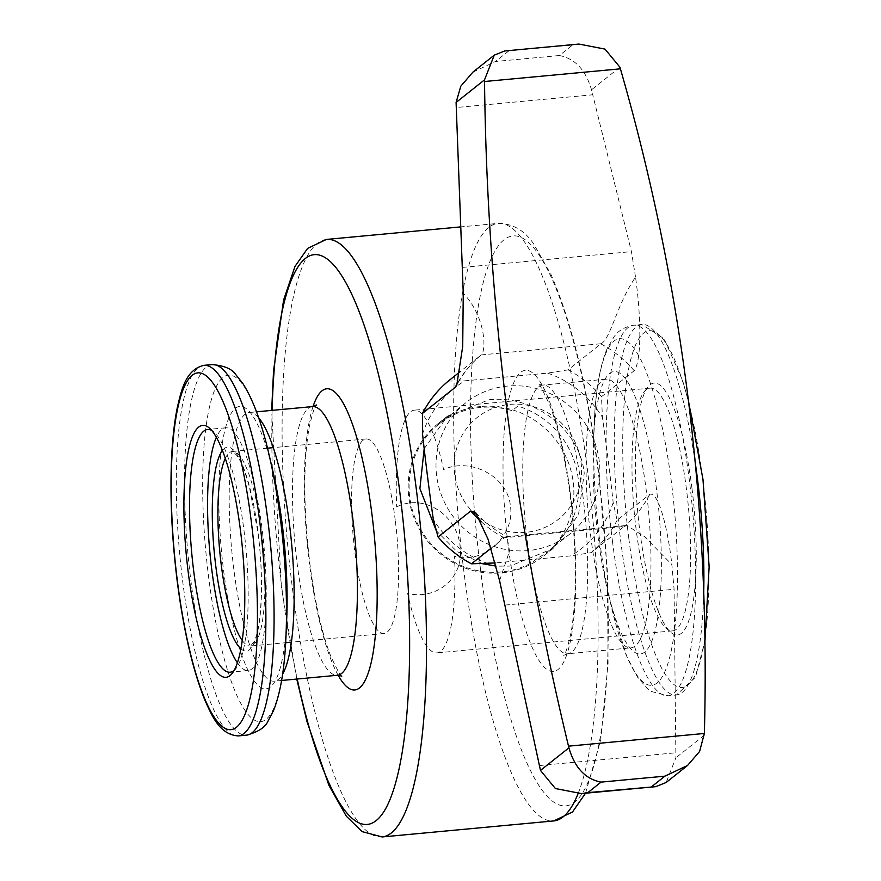 <?xml version="1.0" encoding="UTF-8"?>
<svg xmlns="http://www.w3.org/2000/svg" width="881" height="881" viewBox="0 0 881 881"><rect width="100%" height="100%" fill="white"/><g stroke="black" fill="none" stroke-linecap="round" stroke-linejoin="round"><path stroke-width="0.66" stroke-dasharray="4.41 3.3" d="M395.25 520.208A97.692 21.816 -95.3 0 0 365.978 438.98A97.692 21.816 -95.3 0 0 354.889 552.288A97.692 21.816 -95.3 0 0 384.149 633.527A97.692 21.816 -95.3 0 0 395.25 520.208M234.126 670.441A121.886 27.212 -95.3 0 0 236.086 668.393A121.886 27.212 -95.3 0 0 244.026 530.836A121.886 27.212 -95.3 0 0 214.028 432.13A121.886 27.212 -95.3 0 0 211.715 430.479M237.418 662.842A121.886 27.212 -95.3 0 0 248.244 670.507A121.886 27.212 -95.3 0 0 262.086 529.151A121.886 27.212 -95.3 0 0 225.569 427.803A121.886 27.212 -95.3 0 0 216.352 437.339M273.044 471.897A141.808 31.661 -95.3 0 0 229.864 415.788A141.808 31.661 -95.3 0 0 223.642 570.943A141.808 31.661 -95.3 0 0 259.587 686.607A141.808 31.661 -95.3 0 0 286.732 618.385M258.651 417.825A134.914 30.119 -95.3 0 0 249.114 412.517A134.914 30.119 -95.3 0 0 233.795 568.994A134.914 30.119 -95.3 0 0 274.2 681.167A134.914 30.119 -95.3 0 0 282.592 674.196M424.179 448.693L447.592 416.063L489.043 399.754C533.016 394.743 579.61 428.364 584.235 473.24L578.465 514.945L552.949 548.632L510.055 566.087L496.036 566.12M482.601 563.73L456.732 551.374L436.271 530.703M480.508 406.537A84.664 81.669 51.5 0 0 438.342 423.42A84.664 81.669 51.5 0 0 414.984 520.142A84.664 81.669 51.5 0 0 501.52 572.87A84.664 81.669 51.5 0 0 543.698 555.988A84.664 81.669 51.5 0 0 567.056 459.265A84.664 81.669 51.5 0 0 480.508 406.537M590.633 535.67A134.914 30.119 -95.3 0 0 631.049 647.843A134.914 30.119 -95.3 0 0 646.379 491.367A134.914 30.119 -95.3 0 0 605.963 379.193A134.914 30.119 -95.3 0 0 590.633 535.67M597.935 535.978A141.808 31.661 -95.3 0 0 607.119 588.464A141.808 31.661 -95.3 0 0 650.299 644.573A141.808 31.661 -95.3 0 0 656.521 489.418A141.808 31.661 -95.3 0 0 620.576 373.753A141.808 31.661 -95.3 0 0 593.431 441.976A141.808 31.661 -95.3 0 0 597.935 535.978M691.97 488.327A126.534 28.258 -95.3 0 0 647.931 387.056A126.534 28.258 -95.3 0 0 639.694 529.866A126.534 28.258 -95.3 0 0 670.837 632.338A126.534 28.258 -95.3 0 0 691.97 488.327M686.497 489.506A121.886 27.212 -95.3 0 0 649.98 388.158A121.886 27.212 -95.3 0 0 644.077 391.968A121.886 27.212 -95.3 0 0 636.137 529.525A121.886 27.212 -95.3 0 0 666.135 628.23A121.886 27.212 -95.3 0 0 672.644 630.873A121.886 27.212 -95.3 0 0 686.497 489.506M396.692 506.894C424.554 492.875 457.228 515.737 460.047 545.978C464.761 576.163 438.242 600.567 407.628 593.475A121.886 27.212 -95.3 0 0 436.965 652.887A121.886 27.212 -95.3 0 0 454.574 556.164C483.085 564.908 515.253 536 510.407 505.958C507.522 475.586 469.562 457.217 443.639 469.584A121.886 27.212 -95.3 0 0 414.301 410.172A121.886 27.212 -95.3 0 0 396.692 506.894M528.314 550.57A83.739 80.766 -128.5 0 1 442.725 498.415A83.739 80.766 -128.5 0 1 465.829 402.76A83.739 80.766 -128.5 0 1 507.533 386.065A83.739 80.766 -128.5 0 1 593.122 438.209A83.739 80.766 -128.5 0 1 570.029 533.875A83.739 80.766 -128.5 0 1 528.314 550.57M501.41 571.956A83.739 80.766 -128.5 0 1 415.821 519.801A83.739 80.766 -128.5 0 1 438.914 424.146A83.739 80.766 -128.5 0 1 480.63 407.451A83.739 80.766 -128.5 0 1 512.092 410.678L517.863 406.097A83.739 80.766 51.5 0 1 576.835 470.388A83.739 80.766 51.5 0 1 548.885 550.68A83.739 80.766 51.5 0 1 537.102 558.411L531.342 562.992A83.739 80.766 -128.5 0 1 501.41 571.956M490.992 548.279L504.295 537.696L624.111 526.508L591.228 552.629L570.789 555.889L495.199 562.948M624.111 526.508L626.931 525.45L644.628 536.716L671.84 564.589L674.086 589.279L675.892 757.781L666.157 782.482M499.582 580.678L509.515 551.121L507.104 536.914L504.295 537.696M488.03 563.62A102.35 98.716 -128.5 0 1 433.331 519.449M578.916 44.05L572.54 45.041L559.347 55.525C575.029 58.542 585.744 69.973 591.503 89.807L592.737 94.785L455.973 107.559M572.54 45.041L504.637 50.988M457.922 382.387A111.645 107.691 -128.5 0 1 481.037 355.054L460.289 371.54M422.539 434.08A102.35 98.716 -128.5 0 1 464.937 380.834L547.707 373.104L568.146 369.855L601.018 343.722L481.213 354.911C486.323 351.045 486.202 317.457 463.252 293.175M448.341 381.044L464.937 380.834M568.146 369.855A111.645 107.691 -128.5 0 1 601.514 396.692L602.406 417.286A2495.036 2406.606 -128.5 0 1 613.187 502.644L617.118 520.253L649.815 494.274C658.702 491.532 668.018 529.393 671.84 564.589M547.707 373.104A102.35 98.716 -128.5 0 1 602.406 417.286M601.018 343.722C610.5 339.427 616.392 305.311 635.52 277.086C640.85 314.242 642.073 360.087 634.21 370.714L601.514 396.692M635.52 277.086L631.435 251.625L592.737 94.785M472.866 72.165L495.496 61.483L559.347 55.525M539.106 765.567L675.859 752.792M581.075 462.459A65.128 62.815 -128.5 0 1 525.946 532.333A65.128 62.815 -128.5 0 1 454.662 474.264A65.128 62.815 -128.5 0 1 509.791 404.39A65.128 62.815 -128.5 0 1 581.075 462.459M613.187 502.644A102.35 98.716 -128.5 0 1 570.789 555.889M617.118 520.253A111.645 107.691 -128.5 0 1 591.228 552.629M240.942 648.823A102.35 22.851 -95.3 0 0 258.056 532.355A102.35 22.851 -95.3 0 0 222.419 450.466M242.286 640.498A97.692 21.816 -95.3 0 0 250.512 646.004A97.692 21.816 -95.3 0 0 261.602 532.697A97.692 21.816 -95.3 0 0 232.342 451.468A97.692 21.816 -95.3 0 0 225.272 458.406M203.797 365.351A186.078 41.55 -95.3 0 0 182.664 581.185A186.078 41.55 -95.3 0 0 238.41 735.91M211.991 364.591A186.078 41.55 -95.3 0 0 190.858 580.414A186.078 41.55 -95.3 0 0 246.603 735.139M267.328 447.537A174.02 38.852 -95.3 0 0 215.405 388.389A174.02 38.852 -95.3 0 0 208.61 577.011A174.02 38.852 -95.3 0 0 251.581 718.037A174.02 38.852 -95.3 0 0 285.62 643.383M313.041 406.526A151.191 33.764 -95.3 0 0 309.517 564.28A151.191 33.764 -95.3 0 0 338.139 675.22M312.403 406.604A134.914 30.119 -95.3 0 0 297.084 563.08A134.914 30.119 -95.3 0 0 337.5 675.253M326.399 239.434A300.058 67 -95.3 0 0 292.316 587.451A300.058 67 -95.3 0 0 382.2 836.95M272.119 410.37A286.105 63.884 -95.3 0 0 281.645 586.427A286.105 63.884 -95.3 0 0 297.205 679.02M578.002 793.803A300.058 67 -95.3 0 0 587.847 472.91A300.058 67 -95.3 0 0 497.963 223.411A300.058 67 -95.3 0 0 463.88 571.428A300.058 67 -95.3 0 0 553.764 820.927M480.31 567.871A286.105 63.884 -95.3 0 0 574.908 801.93A286.105 63.884 -95.3 0 0 598.518 473.934A286.105 63.884 -95.3 0 0 503.91 239.874A286.105 63.884 -95.3 0 0 480.31 567.871M583.079 497.28A134.914 30.119 -95.3 0 0 542.663 385.107A134.914 30.119 -95.3 0 0 527.345 541.573A134.914 30.119 -95.3 0 0 567.76 653.757A134.914 30.119 -95.3 0 0 583.079 497.28M570.646 496.08A151.191 33.764 -95.3 0 0 520.649 372.399A151.191 33.764 -95.3 0 0 508.183 545.724A151.191 33.764 -95.3 0 0 558.169 669.417A151.191 33.764 -95.3 0 0 570.646 496.08M695.285 462.999A186.078 41.55 -95.3 0 0 641.753 324.45A186.078 41.55 -95.3 0 0 620.62 540.284A186.078 41.55 -95.3 0 0 676.366 695.01A186.078 41.55 -95.3 0 0 703.743 591.757M612.427 541.044A186.078 41.55 -95.3 0 0 668.172 695.77A186.078 41.55 -95.3 0 0 689.305 479.947A186.078 41.55 -95.3 0 0 633.56 325.221A186.078 41.55 -95.3 0 0 612.427 541.044M599.653 540.494A174.02 38.852 -95.3 0 0 610.918 604.895A174.02 38.852 -95.3 0 0 663.922 673.745A174.02 38.852 -95.3 0 0 671.553 483.35A174.02 38.852 -95.3 0 0 627.437 341.41A174.02 38.852 -95.3 0 0 594.135 425.127A174.02 38.852 -95.3 0 0 599.653 540.494M628.825 538.5A179.107 39.986 -95.3 0 0 688.05 685.022A179.107 39.986 -95.3 0 0 702.829 479.693A179.107 39.986 -95.3 0 0 643.604 333.172A179.107 39.986 -95.3 0 0 628.825 538.5M504.989 605.071L674.086 589.279M504.13 537.839A111.645 107.691 -128.5 0 1 481.103 521.64M600.831 343.865A111.645 107.691 -128.5 0 1 634.21 370.714M462.338 267.417L631.435 251.625M619.938 67.22L591.503 89.807M508.689 50.999L495.496 61.483M704.315 735.195L675.892 757.781M649.815 494.274A111.645 107.691 -128.5 0 1 623.924 526.651M267.494 448.176L232.342 451.468L236.471 454.948C239.335 459.419 242.253 462.151 249.345 486.786L257.946 532.509C264.08 578.145 261.646 628.076 253.871 641.919L250.512 646.004L285.664 642.723M365.978 438.98L273.264 447.647M225.569 427.803L207.52 429.488M214.028 432.13L209.326 428.023M236.086 668.393L232.232 673.304M248.244 670.507L230.183 672.203M384.149 633.527L291.435 642.183M341.839 676.079C341.762 678.271 338.051 671.608 330.705 656.092C321.895 633.307 314.958 602.516 309.87 563.719C303.372 508.216 303.141 462.734 309.176 427.274C312.502 412.969 314.958 405.546 316.521 404.996M281.601 680.473L274.2 681.167M296.754 679.064L281.347 586.911L271.667 410.414M438.342 423.42L447.592 416.063M459.882 226.968L497.963 223.411C512.61 223.532 524.459 230.304 533.512 243.707L551.165 274.828C571.989 322.864 587.88 389.072 598.816 473.449L607.383 571.295L608.066 663.481L600.732 739.875L585.513 793.219M605.963 379.193L542.663 385.107L538.324 384.281C538.379 381.869 542.278 388.984 549.986 405.645C558.576 428.419 565.338 458.759 570.293 496.642C576.736 551.528 577.022 596.723 571.152 632.206C567.782 647.061 565.283 654.781 563.642 655.365L567.76 653.757L631.049 647.843M543.698 555.988L552.949 548.632M256.514 411.823L249.114 412.517M704.976 640.817L695.483 677.214L676.366 695.01L668.172 695.77L651.4 691.519L647.083 688.314L637.37 676.938L626.776 656.466L610.918 604.895L607.119 588.464M644.077 391.968L647.931 387.056M649.98 388.158L414.301 410.172M672.644 630.873L436.965 652.887M666.135 628.23L670.837 632.338M688.524 401.262L682.588 380.46L664.032 338.667L641.753 324.45L633.56 325.221C619.068 327.941 615.125 335.749 614.222 336.454L606.789 349.427C599.62 367.256 595.402 392.497 594.135 425.127L593.431 441.976M465.829 402.76L438.914 424.146M570.029 533.875L548.885 550.68M506.168 536.727L626.931 525.45M475.509 512.401C484.726 522.444 495.254 530.615 507.104 536.914M481.136 354.977C471.071 363.401 462.932 373.533 456.721 385.349"/><path stroke-width="1.32" d="M211.715 430.479A121.886 27.212 -95.3 0 0 207.52 429.488A121.886 27.212 -95.3 0 0 193.666 570.855A121.886 27.212 -95.3 0 0 230.183 672.203A121.886 27.212 -95.3 0 0 234.126 670.441M216.352 437.339A121.886 27.212 -95.3 0 0 211.726 569.17A121.886 27.212 -95.3 0 0 237.418 662.842M240.469 530.494A126.534 28.258 -95.3 0 0 209.326 428.023A126.534 28.258 -95.3 0 0 188.193 572.033A126.534 28.258 -95.3 0 0 232.232 673.304A126.534 28.258 -95.3 0 0 240.469 530.494M285.62 643.383A174.02 38.852 -95.3 0 0 286.028 635.234L286.732 618.385A141.808 31.661 -95.3 0 0 282.228 524.382A141.808 31.661 -95.3 0 0 273.044 471.897L269.245 455.466A174.02 38.852 -95.3 0 0 267.328 447.537M282.592 674.196A134.914 30.119 -95.3 0 0 289.53 524.691A134.914 30.119 -95.3 0 0 258.651 417.825M496.036 566.12L482.601 563.73M436.271 530.703L419.896 488.592L424.179 448.693M601.051 782.119L664.902 776.161L687.543 765.479L699.602 751.449L704.371 733.466C710.405 505.782 682.423 284.233 620.411 68.828L619.938 67.22L605.016 49.116L578.916 44.05L504.637 50.988L494.252 55.162L484.517 79.863L484.539 81.515C486.962 302.491 514.945 524.03 568.509 746.163L568.906 747.837C574.654 767.67 585.38 779.101 601.051 782.119L587.858 792.614L581.493 793.594L555.393 788.528L540.471 770.423L499.582 580.678L488.052 539.227L475.509 512.401L470.762 510.991L438.066 536.981L433.331 519.449A2495.036 2406.606 -128.5 0 1 422.539 434.08L422.451 413.42A111.645 107.691 -128.5 0 1 448.341 381.044L460.289 371.54M495.199 562.948L471.434 563.818L490.992 548.279M471.434 563.818A111.645 107.691 -128.5 0 1 438.066 536.981M422.451 413.42L455.147 387.431L456.721 385.349L462.712 346.442L463.252 293.175L456.094 102.449L460.796 86.195L472.866 72.165L494.252 55.162M687.543 765.479L666.157 782.482L655.761 786.656L587.858 792.614M222.419 450.466A102.35 22.851 -95.3 0 0 215.768 565.954A102.35 22.851 -95.3 0 0 240.942 648.823M225.272 458.406A97.692 21.816 -95.3 0 0 221.241 564.776A97.692 21.816 -95.3 0 0 242.286 640.498M238.41 735.91A186.078 41.55 -95.3 0 0 259.543 520.076A186.078 41.55 -95.3 0 0 203.797 365.351C185.131 369.976 181.299 391.208 177.444 406.912C174.746 419.885 172.885 435.203 171.861 452.878C169.736 492.281 171.509 534.965 177.18 580.909C183.589 630.455 192.807 670.144 204.81 699.955C211.506 714.667 219.204 734.831 238.41 735.91L246.603 735.139A186.078 41.55 -95.3 0 0 267.736 519.316A186.078 41.55 -95.3 0 0 211.991 364.591L203.797 365.351M177.334 580.667A179.107 39.986 -95.3 0 0 236.56 727.188A179.107 39.986 -95.3 0 0 251.338 521.86A179.107 39.986 -95.3 0 0 192.113 375.339A179.107 39.986 -95.3 0 0 177.334 580.667M246.603 735.139C258.309 731.935 265.478 727.21 268.088 720.955L273.495 710.67C280.587 692.84 284.772 667.699 286.028 635.234A174.02 38.852 -95.3 0 0 280.51 519.867A174.02 38.852 -95.3 0 0 269.245 455.466C261.987 423.794 253.232 399.864 242.947 383.664L235.745 374.557C232.011 368.897 224.093 365.571 211.991 364.591M338.139 675.22A151.191 33.764 -95.3 0 0 371.793 659.814A151.191 33.764 -95.3 0 0 371.991 514.636A151.191 33.764 -95.3 0 0 313.041 406.526M341.839 676.079L337.5 675.253A134.914 30.119 -95.3 0 0 352.818 518.788A134.914 30.119 -95.3 0 0 312.403 406.604L256.514 411.823M585.513 793.219L572.496 812.007L553.764 820.927L382.2 836.95A300.058 67 -95.3 0 0 416.284 488.933A300.058 67 -95.3 0 0 326.399 239.434L307.623 248.398L295.003 266.403L283.583 300.047L273.562 370.582L271.667 410.414M297.205 679.02A286.105 63.884 -95.3 0 0 385.911 808.185A286.105 63.884 -95.3 0 0 399.853 492.49A286.105 63.884 -95.3 0 0 325.507 257.836A286.105 63.884 -95.3 0 0 272.119 410.37M553.764 820.927A300.058 67 -95.3 0 0 578.002 793.803M703.743 591.757A186.078 41.55 -95.3 0 0 697.499 479.176A186.078 41.55 -95.3 0 0 695.285 462.999M568.906 747.837L540.471 770.423M481.103 521.64A111.645 107.691 -128.5 0 1 470.762 510.991M484.539 81.515L620.411 68.828M455.147 387.431A111.645 107.691 -128.5 0 1 457.922 382.387M484.517 79.863L456.094 102.449M664.902 776.161L651.709 786.645M568.509 746.163L704.371 733.466M273.264 447.647L267.494 448.176M291.435 642.183L285.664 642.723M316.521 404.996L312.403 406.604M337.5 675.253L281.601 680.473M382.2 836.95L362.091 831.62L346.365 816.258L328.899 785.312L306.951 721.429L296.754 679.064M459.882 226.968L326.399 239.434M688.524 401.262L702.983 479.451L709.139 566.791L704.976 640.817M581.493 793.594L655.761 786.656"/></g></svg>
